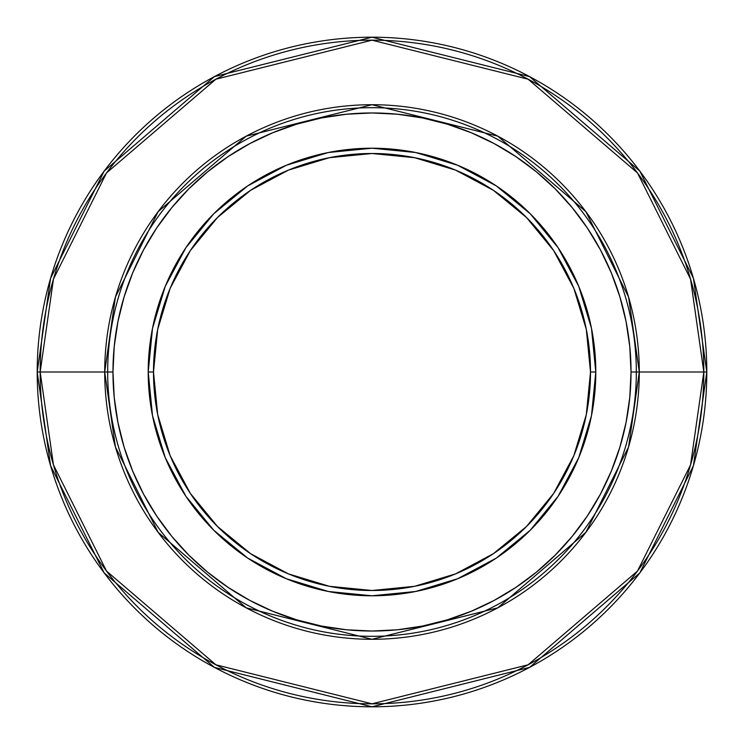 <?xml version="1.0" encoding="UTF-8"?>
<svg xmlns="http://www.w3.org/2000/svg" width="744" height="744" viewBox="0 0 744 744"><rect width="100%" height="100%" fill="white"/><g stroke="black" fill="none" stroke-linecap="round" stroke-linejoin="round"><path stroke-width="1.12" d="M706.8 372A334.8 334.8 0 0 1 372 706.8A334.8 334.8 0 0 1 37.2 372L50.592 465.744L104.16 572.88L214.449 667.414L372 706.8L529.551 667.414L639.84 572.88L693.408 465.744L706.8 372L703.824 372L690.544 464.907L637.459 571.094L528.147 664.783L372 703.824L215.853 664.783L106.541 571.094L53.456 464.907L40.176 372L37.2 372L40.176 372A331.824 331.824 0 0 0 372 703.824A331.824 331.824 0 0 0 703.824 372L639.291 372A267.291 267.291 0 0 1 372 639.291A267.291 267.291 0 0 1 104.709 372L40.176 372L104.709 372L115.394 297.154L158.165 211.622L246.218 136.152L372 104.709L497.783 136.152L585.835 211.622L628.606 297.154L639.291 372L636.315 372A264.315 264.315 0 0 1 372 636.315A264.315 264.315 0 0 1 107.685 372L104.709 372L107.685 372A264.315 264.315 0 0 0 372 636.315A264.315 264.315 0 0 0 636.315 372L631.033 372A259.033 259.033 0 0 1 372 631.033A259.033 259.033 0 0 1 112.967 372L107.685 372L112.967 372L114.213 346.611L117.952 321.464L124.127 296.81L132.692 272.871L143.555 249.891L156.621 228.092L171.771 207.669L188.837 188.837L207.669 171.771L228.092 156.621L249.891 143.555L272.871 132.692L296.81 124.127L321.464 117.952L346.611 114.213L372 112.967L397.389 114.213L422.536 117.952L447.191 124.127L471.129 132.692L494.109 143.555L515.908 156.621L536.331 171.771L555.164 188.837L572.229 207.669L587.379 228.092L600.445 249.891L611.308 272.871L619.873 296.81L626.048 321.464L629.787 346.611L631.033 372L629.787 397.389L626.048 422.536L619.873 447.191L611.308 471.129L600.445 494.109L587.379 515.908L572.229 536.331L555.164 555.164L536.331 572.229L515.908 587.379L494.109 600.445L471.129 611.308L447.191 619.873L422.536 626.048L397.389 629.787L372 631.033L346.611 629.787L321.464 626.048L296.81 619.873L272.871 611.308L249.891 600.445L228.092 587.379L207.669 572.229L188.837 555.164L171.771 536.331L156.621 515.908L143.555 494.109L132.692 471.129L124.127 447.191L117.952 422.536L114.213 397.389L112.967 372A259.033 259.033 0 0 1 372 112.967A259.033 259.033 0 0 1 631.033 372L636.315 372A264.315 264.315 0 0 0 372 107.685A264.315 264.315 0 0 0 107.685 372A264.315 264.315 0 0 1 372 107.685A264.315 264.315 0 0 1 636.315 372L639.291 372L628.606 446.846L585.835 532.379L497.783 607.848L372 639.291L246.218 607.848L158.165 532.379L115.394 446.846L104.709 372A267.291 267.291 0 0 1 372 104.709A267.291 267.291 0 0 1 639.291 372L703.824 372A331.824 331.824 0 0 0 372 40.176A331.824 331.824 0 0 0 40.176 372L53.456 279.093L106.541 172.906L215.853 79.217L372 40.176L528.147 79.217L637.459 172.906L690.544 279.093L703.824 372L706.8 372L693.408 278.256L639.84 171.12L529.551 76.585L372 37.2L214.449 76.585L104.16 171.12L50.592 278.256L37.2 372A334.8 334.8 0 0 1 372 37.2A334.8 334.8 0 0 1 706.8 372M595.786 372A223.786 223.786 0 0 1 372 595.786A223.786 223.786 0 0 1 148.214 372A223.786 223.786 0 0 0 372 595.786A223.786 223.786 0 0 0 595.786 372L590.504 372A218.504 218.504 0 0 1 372 590.504A218.504 218.504 0 0 1 153.497 372L148.214 372L153.497 372L157.7 329.369L170.134 288.384L190.325 250.607L217.499 217.499L250.607 190.325L288.384 170.134L329.369 157.7L372 153.497L414.631 157.7L455.616 170.134L493.393 190.325L526.501 217.499L553.676 250.607L573.866 288.384L586.3 329.369L590.504 372L586.3 414.631L573.866 455.616L553.676 493.393L526.501 526.501L493.393 553.676L455.616 573.866L414.631 586.3L372 590.504L329.369 586.3L288.384 573.866L250.607 553.676L217.499 526.501L190.325 493.393L170.134 455.616L157.7 414.631L153.497 372A218.504 218.504 0 0 1 372 153.497A218.504 218.504 0 0 1 590.504 372L595.786 372A223.786 223.786 0 0 0 372 148.214A223.786 223.786 0 0 0 148.214 372A223.786 223.786 0 0 1 372 148.214A223.786 223.786 0 0 1 595.786 372L591.489 328.346L578.748 286.356L558.112 247.733M558.074 247.668L530.24 213.761L496.388 185.972M496.332 185.926L457.644 165.252L415.654 152.511L372.074 148.214M372 148.214L328.346 152.511L286.356 165.252L247.733 185.888M247.668 185.926L213.761 213.761L185.972 247.613M185.926 247.668L165.252 286.356L152.511 328.346L148.214 371.926M148.214 372L152.511 415.654L165.252 457.644L185.888 496.267M185.926 496.332L213.761 530.24L247.613 558.028M247.668 558.074L286.356 578.748L328.346 591.489L371.926 595.786M372 595.786L415.654 591.489L457.644 578.748L496.267 558.112M496.332 558.074L530.24 530.24L558.028 496.388M558.074 496.332L578.748 457.644L591.489 415.654L595.786 372.074"/></g></svg>
